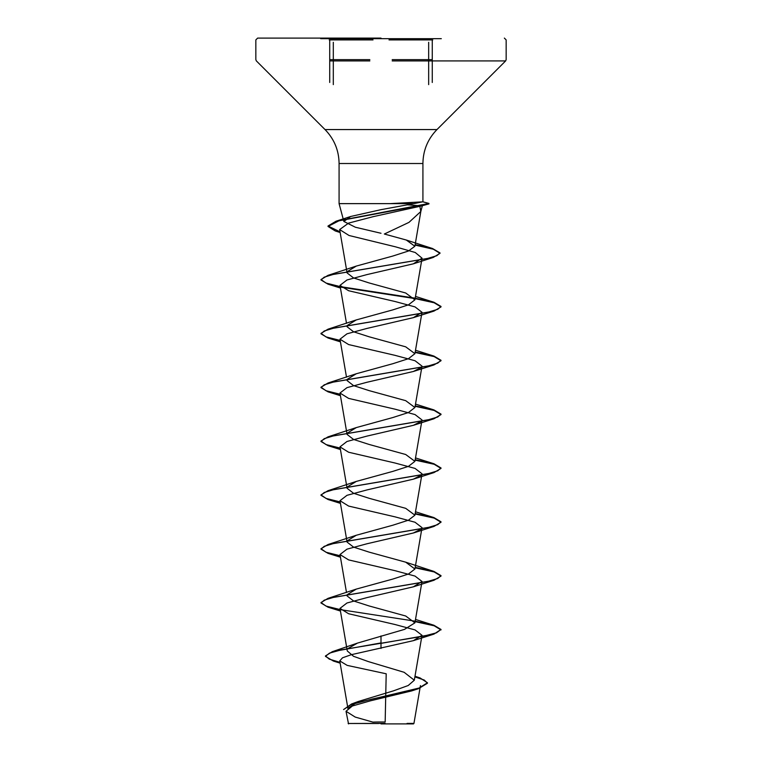 <?xml version="1.0" encoding="UTF-8"?>
<svg xmlns="http://www.w3.org/2000/svg" width="762" height="762" viewBox="0 0 762 762"><rect width="100%" height="100%" fill="white"/><g stroke="black" fill="none" stroke-linecap="round" stroke-linejoin="round"><path stroke-width="1.14" d="M441.303 38.672L320.697 38.672M381 38.1L257.642 38.1L381 38.1M381 723.9L413.471 723.9L381 723.9M378.552 723.519L348.139 723.481L385.134 723.386M413.471 723.9L413.947 723.414L407.07 723.405M340.033 231.839L328.022 226.009L336.052 221.209L428.949 203.444L422.777 201.797L413.852 203.635L339.08 203.635L389.992 203.635L422.92 201.825L422.92 163.516L339.08 163.516L422.92 163.516C423.11 150.343 427.796 139.027 436.978 129.569L381 129.569L436.978 129.569L505.635 60.912L432.273 60.912M407.003 204.816L421.786 205.864L428.949 203.892L419.852 206.331L420.805 211.512L408.975 222.371L384.353 234.02L406.298 240.03L432.549 248.526L415.147 244.64M381 233.267L355.397 227.238L343.862 221.466L350.682 216.484L381 209.664L413.852 203.635M421.31 528.942L413.375 532.99L366.96 543.773L346.958 549.164L339.985 554.546L348.625 559.908L395.011 570.681L415.023 576.072L422.015 581.463L413.375 586.826L366.989 597.598L346.967 602.999L339.985 608.381L348.625 613.743L395.049 624.526L415.042 629.917L422.015 635.298L413.375 640.661L351.339 654.691L342.5 657.806L339.757 660.911L347.177 665.388L386.201 673.789L385.162 722.014A240.03 240.03 0 0 0 381 721.985A240.03 240.03 0 0 0 372.951 722.119M348.244 708.031L358.264 701.497L393.525 690.829L408.194 685.524L414.309 680.218L404.146 672.303L368.437 661.616L353.511 656.292L347.291 650.967L339.985 608.381M348.034 648.519L357.435 643.109L404.479 629.393L414.909 622.849L405.708 616.01L369.17 605.971L353.558 600.951L347.091 595.932M347.243 594.655L356.292 589.093L392.84 579.053L408.451 574.034L414.919 569.014L405.708 562.175L369.16 552.136L353.558 547.116L347.091 542.096L339.985 500.71L348.625 506.073L395.002 516.846L415.023 522.237L422.015 527.628L414.919 569.014M347.243 540.82L356.292 535.257L392.83 525.218L408.442 520.198L414.919 515.179L405.708 508.34L369.16 498.3L353.558 493.281L347.081 488.261L339.985 446.875L348.625 452.237L395.049 463.02L415.042 468.411L422.015 473.793L414.919 515.179M347.243 486.985L356.292 481.422L392.83 471.383L408.442 466.373L414.919 461.343L405.708 454.504L369.16 444.465L353.549 439.445L347.081 434.426L339.985 393.04L348.625 398.402L395.002 409.175L415.023 414.566L422.015 419.957L414.919 461.343M347.253 433.149L356.292 427.587L392.83 417.547L408.451 412.528L414.919 407.508L405.708 400.669L369.16 390.63L353.549 385.61L347.091 380.59M347.253 379.314L356.292 373.751L392.83 363.712L408.451 358.692L414.919 353.673L405.708 346.834L369.16 336.794L353.549 331.775L347.091 326.755M347.243 325.479L356.292 319.916L392.83 309.877L408.451 304.857L414.919 299.837L405.698 292.999L369.16 282.959L353.549 277.94L347.091 272.92L339.642 229.572L349.053 235.496L395.478 246.821L415.242 252.498L422.062 258.185L413.375 263.823L366.951 274.596L346.958 279.987L339.985 285.369L348.625 290.732L395.049 301.514L415.042 306.905L422.015 312.287L413.375 317.649L366.989 328.422L346.986 333.813L339.985 339.204L348.625 344.567L395.04 355.349L415.052 360.74L422.015 366.122L414.919 407.508M347.243 271.643L356.292 266.081L392.801 256.051L408.413 251.041L414.871 246.25L406.298 240.03M419.852 206.331L373.085 216.684L348.586 223.114L339.642 229.572M421.31 367.436L413.375 371.485L366.951 382.267L346.967 387.648L339.985 393.04M421.31 421.272L413.375 425.32L366.97 436.102L346.958 441.493L339.985 446.875M421.31 475.107L413.375 479.155L366.989 489.928L346.986 495.319L339.985 500.71M417.366 688.591L411.747 690.886L370.322 700.849L352.33 706.012L346.024 711.279L355.197 717.071L372.713 722.062M381 635.937L381 642.918L332.327 651.681L325.46 655.939L329.279 659.14L340.004 662.349M414.957 676.456L420.043 677.932L427.463 682.771L418.976 688.076L351.511 704.002L343.595 709.555L350.911 704.679L370.837 699.345L418.471 688.686L411.747 690.886M381 648.452L381 643.376L433.959 634.108L441.007 629.46L436.445 632.831L423.434 636.194L341.205 649.881L329.489 653.129L325.46 656.387L333.423 661.064L340.09 662.816M414.88 676.885L424.263 680.047L427.463 683.219L418.471 688.686M441.007 629.46L433.959 625.269L415.195 621.201M414.49 621.078L340.69 609.695M340.195 609.6L326.003 606.076L320.993 602.542L328.041 598.351L428.292 581.311L437.74 578.472L441.007 575.624L433.959 571.433L415.195 567.366M340.195 555.765L326.003 552.24L320.993 548.707L328.041 544.516L428.292 527.475L437.74 524.637L441.007 521.789L433.959 517.598L415.195 513.531M340.195 501.929L326.003 498.405L320.993 494.871L328.041 490.68L428.292 473.64L437.74 470.802L441.007 467.963L433.959 463.763L415.195 459.696M340.195 448.094L326.003 444.57L320.993 441.036L328.041 436.845L428.292 419.805L437.74 416.966L441.007 414.118L433.959 409.927L415.195 405.86M340.195 394.259L326.003 390.735L320.993 387.201L328.041 383.01L428.292 365.97L437.74 363.131L441.007 360.283L433.959 356.092L415.195 352.025M340.195 340.423L326.003 336.899L320.993 333.365L328.041 329.174L428.292 312.134L437.74 309.296L441.007 306.448L433.959 302.257L415.195 298.19M414.499 298.066L340.69 286.683M340.195 286.588L326.003 283.064L320.993 279.54L328.041 275.339L427.377 258.508L436.836 255.699L439.998 252.898L432.549 248.526M441.007 629.917L434.14 625.773L415.119 621.64M340.271 610.057L328.041 607.19L320.993 602.99L324.26 600.151L333.708 597.313L433.959 580.273L441.007 576.082L434.14 571.938L415.119 567.804M340.271 556.222L328.041 553.355L320.993 549.164L324.26 546.316L333.708 543.477L433.959 526.437L441.007 522.246L434.14 518.103L415.119 513.969M340.271 502.387L328.041 499.52L320.993 495.329L324.26 492.481L333.708 489.642L433.959 472.602L441.007 468.411L434.14 464.268L415.119 460.134M340.271 448.551L328.041 445.684L320.993 441.493L324.26 438.645L333.708 435.807L433.959 418.767L441.007 414.576L434.14 410.432L415.119 406.298M340.271 394.716L328.041 391.849L320.993 387.648L324.26 384.81L333.708 381.972L433.959 364.931L441.007 360.74L434.14 356.597L415.119 352.463M340.271 340.881L328.041 338.014L320.993 333.823L324.26 330.975L333.708 328.136L433.959 311.096L441.007 306.905L434.14 302.762L415.119 298.628M414.757 298.561L341.281 287.245M340.271 287.045L328.041 284.178L320.993 279.987L324.202 277.168L333.47 274.358L433.197 257.47L439.998 253.346L433.321 249.212L415.071 245.078M340.119 232.305L335.251 230.953L328.022 226.457L338.861 220.847L428.682 203.997M428.663 84.62L428.663 42.301M389.001 39.9L432.759 39.9M392.192 59.646L432.273 59.646M420.786 59.646L411.747 59.646M392.192 60.912L505.635 60.912L506.159 59.646L506.159 39.9L504.358 38.1M420.786 60.912L411.747 60.912M381 129.569L325.022 129.569L381 129.569M329.717 60.912L369.837 60.912M350.272 60.912L341.205 60.912M329.717 59.646L369.837 59.646M350.272 59.646L341.205 59.646M329.232 39.9L373.028 39.9M333.308 84.611L333.308 42.291M432.273 82.477L432.273 40.491M343.862 221.466L339.08 203.635L339.08 163.516C338.89 150.343 334.204 139.027 325.022 129.569L256.365 60.912L255.842 59.646L255.842 39.9L257.642 38.1M420.805 211.512L422.377 205.654M348.091 709.47L339.757 660.911M414.309 680.218L422.015 635.298M414.919 622.849L422.015 581.463M346.5 592.512L339.985 554.546M346.5 377.171L339.985 339.204M414.919 353.673L422.015 312.287M346.5 323.336L339.985 285.369M414.919 299.837L422.062 258.185M414.871 246.25L420.929 210.941M420.443 685.609L413.947 723.414M346.024 711.289L348.529 723.9M358.264 701.497L351.511 704.002M414.995 676.237L420.043 677.932M357.435 643.109L332.327 651.681M333.423 661.064L340.138 663.14M422.891 201.806L428.93 203.425M350.682 216.484L336.052 221.209M415.5 619.43L433.959 625.269M356.292 589.093L328.041 598.351M405.708 562.175L433.959 571.433M356.292 535.257L328.041 544.516M415.5 511.759L433.959 517.598M356.292 481.422L328.041 490.68M415.5 457.924L433.959 463.763M356.292 427.587L328.041 436.845M415.5 404.089L433.959 409.927M356.292 373.751L328.041 383.01M415.5 350.253L433.959 356.092M356.292 319.916L328.041 329.174M415.5 296.418L433.959 302.257M356.292 266.081L328.041 275.339M340.147 232.524L335.251 230.953M413.375 263.823L433.197 257.47M340.443 288.036L328.041 284.178M413.375 317.649L433.959 311.096M340.443 341.871L328.041 338.014M413.375 371.485L433.959 364.931M340.443 395.707L328.041 391.849M413.375 425.329L433.959 418.767M340.443 449.542L328.041 445.684M413.375 479.155L433.959 472.602M340.443 503.377L328.041 499.52M413.375 533L433.959 526.437M340.443 557.212L328.041 553.355M413.375 586.826L433.959 580.273M340.443 611.048L328.041 607.19M413.375 640.661L433.959 634.108M329.717 82.467L329.717 40.491M335.88 146.266L335.642 145.656"/></g></svg>
